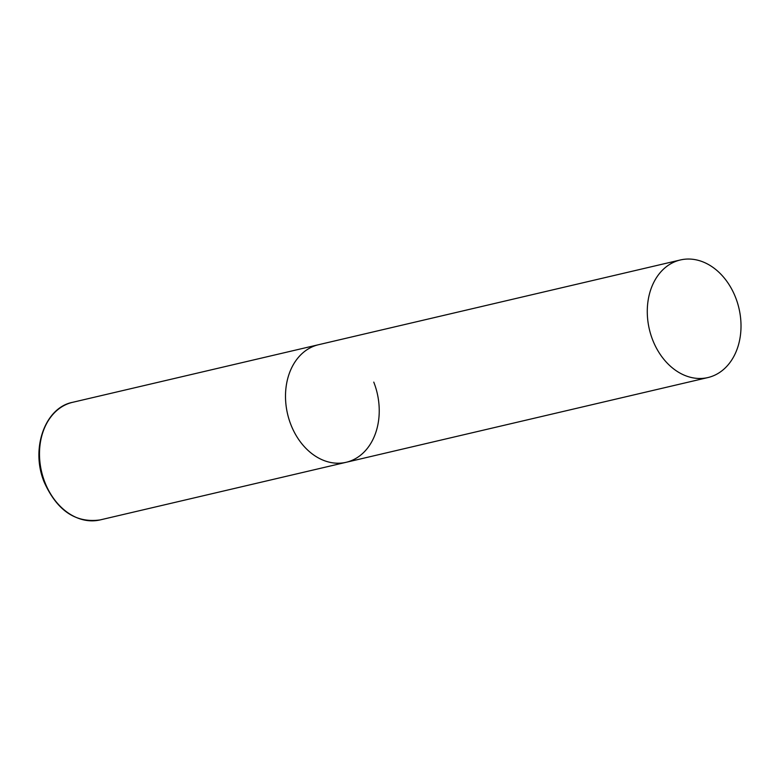 <?xml version="1.0" encoding="UTF-8"?>
<svg xmlns="http://www.w3.org/2000/svg" width="780" height="780" viewBox="0 0 780 780"><rect width="100%" height="100%" fill="white"/><g stroke="black" fill="none" stroke-linecap="round" stroke-linejoin="round"><path stroke-width="1.17" d="M290.969 424.885A60.391 46.01 -103.2 0 1 318.601 344.702A60.391 46.01 76.8 0 0 310.401 347.734A60.391 46.01 76.8 0 0 289.078 419.513A60.391 46.01 76.8 0 0 346.144 462.296A60.391 46.01 -103.2 0 1 290.969 424.885M373.766 382.112A60.391 46.01 -103.2 0 1 346.144 462.296L100.133 519.919A60.391 46.01 -103.2 0 1 44.957 482.508A60.391 46.01 -103.2 0 1 72.589 402.324C44.704 407.667 30.283 449.319 44.372 482.537C57.281 510.822 75.874 523.283 100.133 519.919M716.108 374.527A60.391 46.01 76.8 0 0 737.441 302.747A60.391 46.01 76.8 0 0 680.375 259.964A60.391 46.01 76.8 0 0 672.175 262.987A60.391 46.01 76.8 0 0 650.851 334.766A60.391 46.01 76.8 0 0 707.918 377.559A60.391 46.01 76.8 0 0 716.108 374.527M680.375 259.964L72.589 402.324M346.144 462.296L707.918 377.559"/></g></svg>
